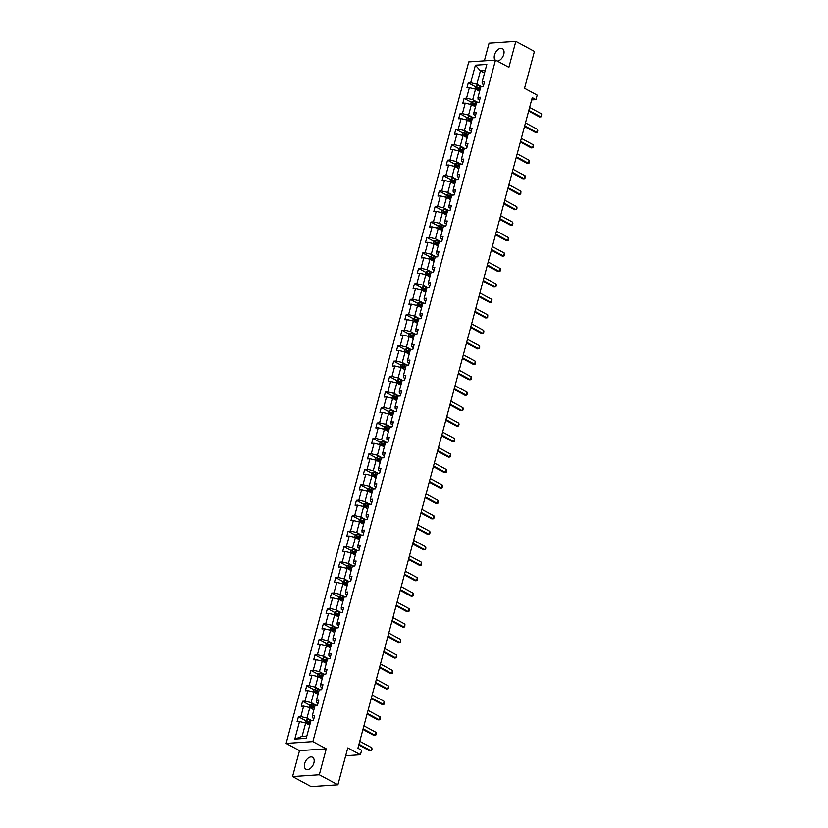<?xml version="1.0" encoding="UTF-8"?>
<svg xmlns="http://www.w3.org/2000/svg" width="828" height="828" viewBox="0 0 828 828"><rect width="100%" height="100%" fill="white"/><g stroke="black" fill="none" stroke-linecap="round" stroke-linejoin="round"><path stroke-width="1.24" d="M313.895 762.961A6.852 4.202 -61.6 0 0 312.518 757.247A6.852 4.202 -61.6 0 0 304.642 763.582A6.852 4.202 -61.6 0 0 306.008 769.295A6.852 4.202 -61.6 0 0 313.895 762.961M497.255 61.044A6.852 4.202 -61.6 0 0 503.755 54.379A6.852 4.202 -61.6 0 0 502.379 48.666A6.852 4.202 -61.6 0 0 494.502 55A6.852 4.202 -61.6 0 0 495.123 60.113M326.263 748.843L299.519 750.644L292.574 776.56L319.318 774.76L326.263 748.843L312.88 741.619L495.496 60.092L508.878 67.316L515.823 41.4L489.069 43.211L484.349 60.837M515.823 41.4L534.402 51.44L524.528 88.306L537.165 95.127L535.954 99.639L532.238 97.632L357.913 748.233L361.629 750.24L360.418 754.753L347.781 747.932L337.907 784.789L311.152 786.6L292.574 776.56M319.318 774.76L337.907 784.789M299.519 750.644L286.136 743.42L468.751 61.893L495.496 60.092M309.744 725.225L305.677 723.03L302.096 736.402L294.82 739.093L299.519 721.55L297.097 721.716L298.422 716.758L305.604 720.629L304.994 722.865M305.677 723.03L299.519 721.55M312.88 741.619L286.136 743.42M313.895 709.762L309.817 707.567L307.002 718.073L300.843 716.593L298.422 716.758M300.843 716.593L303.659 706.087L301.237 706.253L302.572 701.295L309.744 705.177L309.144 707.402M318.035 694.309L313.957 692.105L311.152 702.61L304.994 701.13L302.572 701.295M304.994 701.13L307.799 690.624L305.387 690.79L306.712 685.832L313.895 689.714M322.175 678.846L318.107 676.652L315.292 687.157L309.134 685.677L306.712 685.832M309.134 685.677L311.949 675.172L309.527 675.327L310.852 670.38L318.035 674.251M326.315 663.383L322.247 661.189L319.432 671.694L313.274 670.214L310.852 670.38M313.274 670.214L316.089 659.709L313.667 659.875L314.992 654.917L322.175 658.798M330.455 647.931L326.387 645.726L323.572 656.231L317.414 654.751L314.992 654.917M317.414 654.751L320.229 644.246L317.807 644.412L319.142 639.454L326.315 643.335M334.605 632.468L330.527 630.274L327.712 640.769L321.554 639.288L319.142 639.454M321.554 639.288L324.369 628.783L321.947 628.949L323.282 623.991L330.465 627.872M338.745 617.005L334.678 614.811L331.862 625.316L325.704 623.836L323.282 623.991M325.704 623.836L328.519 613.331L326.097 613.496L327.422 608.539L334.605 612.409L333.994 614.645M342.885 601.542L338.818 599.348L336.002 609.853L329.844 608.373L327.422 608.539M329.844 608.373L332.659 597.868L330.237 598.033L331.562 593.076L338.745 596.957L338.134 599.182M347.025 586.089L342.958 583.885L340.142 594.39L333.984 592.91L331.562 593.076M333.984 592.91L336.799 582.405L334.377 582.57L335.702 577.613L342.885 581.494L342.274 583.73M351.175 570.627L347.098 568.432L344.282 578.938L338.124 577.458L335.702 577.613M338.124 577.458L340.939 566.952L338.517 567.108L339.853 562.16L347.025 566.031L346.425 568.267M355.315 555.164L351.248 552.969L348.433 563.475L342.274 561.995L339.853 562.16M342.274 561.995L345.09 551.489L342.668 551.655L343.993 546.697L351.175 550.579L350.565 552.804M359.455 539.711L355.388 537.507L352.573 548.012L346.414 546.532L343.993 546.697M346.414 546.532L349.23 536.026L346.808 536.192L348.133 531.234L355.315 535.116M363.595 524.248L359.528 522.054L356.713 532.549L350.554 531.069L348.133 531.234M350.554 531.069L353.37 520.564L350.948 520.729L352.273 515.772L359.455 519.653L358.845 521.888M367.746 508.785L363.668 506.591L360.853 517.096L354.694 515.616L352.273 515.772M354.694 515.616L357.51 505.111L355.088 505.277L356.423 500.319L363.595 504.19L362.995 506.425M371.886 493.322L367.818 491.128L365.003 501.633L358.845 500.153L356.423 500.319M358.845 500.153L361.66 489.648L359.238 489.814L360.563 484.856L367.746 488.737L367.135 490.963M376.026 477.87L371.958 475.665L369.143 486.171L362.985 484.69L360.563 484.856M362.985 484.69L365.8 474.185L363.378 474.351L364.703 469.393L371.886 473.274M380.166 462.407L376.098 460.213L373.283 470.718L367.125 469.238L364.703 469.393M367.125 469.238L369.94 458.733L367.518 458.888L368.843 453.941L376.026 457.812L375.415 460.047M384.316 446.944L380.238 444.75L377.423 455.255L371.265 453.775L368.843 453.941M371.265 453.775L374.08 443.27L371.658 443.435L372.993 438.478L380.166 442.359L379.566 444.584M388.456 431.491L384.389 429.287L381.573 439.792L375.415 438.312L372.993 438.478M375.415 438.312L378.23 427.807L375.808 427.972L377.133 423.015L384.316 426.896L383.706 429.121M392.596 416.029L388.529 413.834L385.713 424.329L379.555 422.849L377.133 423.015M379.555 422.849L382.37 412.344L379.948 412.51L381.273 407.552L388.456 411.433M396.736 400.566L392.669 398.371L389.853 408.877L383.695 407.397L381.273 407.552M383.695 407.397L386.51 396.891L384.089 397.057L385.413 392.099L392.596 395.97L391.986 398.206M400.887 385.103L396.809 382.909L393.993 393.414L387.835 391.934L385.413 392.099M387.835 391.934L390.65 381.429L388.228 381.594L389.564 376.636L396.736 380.518L396.136 382.743M405.027 369.65L400.959 367.446L398.144 377.951L391.986 376.471L389.564 376.636M391.986 376.471L394.801 365.966L392.379 366.131L393.704 361.174L400.887 365.055M409.167 354.187L405.099 351.993L402.284 362.498L396.126 361.018L393.704 361.174M396.126 361.018L398.941 350.513L396.519 350.668L397.844 345.721L405.027 349.592M413.307 338.724L409.239 336.53L406.424 347.036L400.266 345.555L397.844 345.721M400.266 345.555L403.081 335.05L400.659 335.216L401.984 330.258L409.167 334.139M417.457 323.272L413.379 321.067L410.564 331.573L404.406 330.093L401.984 330.258M404.406 330.093L407.221 319.587L404.799 319.753L406.134 314.795L413.307 318.676M421.597 307.809L417.519 305.615L414.714 316.11L408.556 314.63L406.134 314.795M408.556 314.63L411.361 304.124L408.949 304.29L410.274 299.332L417.457 303.214M425.737 292.346L421.669 290.152L418.854 300.657L412.696 299.177L410.274 299.332M412.696 299.177L415.511 288.672L413.089 288.837L414.414 283.88L421.597 287.751M429.877 276.883L425.809 274.689L422.994 285.194L416.836 283.714L414.414 283.88M416.836 283.714L419.651 273.209L417.229 273.375L418.554 268.417L425.737 272.298L425.126 274.523M434.017 261.431L429.949 259.226L427.134 269.731L420.976 268.251L418.554 268.417M420.976 268.251L423.791 257.746L421.369 257.912L422.704 252.954L429.877 256.835L429.277 259.071M438.167 245.968L434.089 243.774L431.274 254.279L425.116 252.799L422.704 252.954M425.116 252.799L427.931 242.293L425.509 242.449L426.844 237.501L434.027 241.372L433.417 243.608M442.307 230.505L438.24 228.311L435.424 238.816L429.266 237.336L426.844 237.501M429.266 237.336L432.081 226.831L429.66 226.996L430.984 222.039L438.167 225.92L437.557 228.145M446.447 215.052L442.38 212.848L439.564 223.353L433.406 221.873L430.984 222.039M433.406 221.873L436.221 211.368L433.8 211.533L435.124 206.576L442.307 210.457L441.697 212.682M450.587 199.589L446.52 197.395L443.704 207.89L437.546 206.41L435.124 206.576M437.546 206.41L440.361 195.905L437.94 196.07L439.264 191.113L446.447 194.994L445.837 197.23M454.738 184.126L450.66 181.932L447.844 192.438L441.686 190.957L439.264 191.113M441.686 190.957L444.501 180.452L442.08 180.618L443.415 175.66L450.587 179.531L449.987 181.767M458.878 168.664L454.81 166.469L451.995 176.975L445.837 175.495L443.415 175.66M445.837 175.495L448.652 164.989L446.23 165.155L447.555 160.197L454.738 164.079L454.127 166.304M463.018 153.211L458.95 151.006L456.135 161.512L449.977 160.032L447.555 160.197M449.977 160.032L452.792 149.526L450.37 149.692L451.695 144.734L458.878 148.616L458.267 150.851M467.158 137.748L463.09 135.554L460.275 146.059L454.117 144.579L451.695 144.734M454.117 144.579L456.932 134.074L454.51 134.229L455.835 129.282L463.018 133.153L462.407 135.388M471.308 122.285L467.23 120.091L464.415 130.596L458.257 129.116L455.835 129.282M458.257 129.116L461.072 118.611L458.65 118.777L459.985 113.819L467.158 117.7L466.557 119.925M475.448 106.833L471.38 104.628L468.565 115.133L462.407 113.653L459.985 113.819M462.407 113.653L465.222 103.148L462.8 103.314L464.125 98.356L471.308 102.237L470.697 104.463M479.588 91.37L475.52 89.176L472.705 99.67L466.547 98.19L464.125 98.356M466.547 98.19L469.362 87.685L466.94 87.851L468.265 82.893L475.448 86.774L474.837 89.01M484.504 73.04L480.426 70.835L476.845 84.218L470.687 82.738L468.265 82.893M470.687 82.738L475.386 65.195L486.812 64.418L482.113 81.962L484.535 81.796L483.2 86.754L480.778 86.919L477.963 97.425L480.385 97.259L479.06 102.217L476.638 102.382L473.823 112.887L476.245 112.722L474.92 117.669L472.498 117.835L469.683 128.34L472.105 128.174L470.78 133.132L468.358 133.298L465.543 143.803L467.965 143.637L466.63 148.595L464.208 148.761L461.393 159.266L463.815 159.1L462.49 164.058L460.068 164.213L457.253 174.718L459.675 174.563L458.35 179.51L455.928 179.676L453.113 190.181L455.535 190.016L454.21 194.973L451.788 195.139L448.973 205.644L451.395 205.479L450.059 210.436L447.637 210.602L444.822 221.107L447.244 220.941L445.919 225.889L443.497 226.054L440.682 236.56L443.104 236.394L441.779 241.352L439.357 241.517L436.542 252.022L438.964 251.857L437.639 256.815L435.217 256.98L432.402 267.485L434.824 267.32L433.489 272.277L431.067 272.433L428.252 282.938L430.674 282.783L429.349 287.73L426.927 287.896L424.112 298.401L426.534 298.235L425.209 303.193L422.787 303.358L419.972 313.864L422.394 313.698L421.069 318.656L418.647 318.821L415.832 329.327L418.254 329.161L416.919 334.119L414.497 334.274L411.692 344.779L414.103 344.614L412.779 349.571L410.357 349.737L407.542 360.242L409.964 360.076L408.639 365.034L406.217 365.2L403.402 375.705L405.823 375.539L404.499 380.497L402.077 380.652L399.262 391.158L401.683 391.002L400.348 395.95L397.937 396.115L395.122 406.62L397.543 406.455L396.208 411.412L393.786 411.578L390.971 422.083L393.393 421.918L392.068 426.875L389.646 427.041L386.831 437.546L389.253 437.381L387.928 442.338L385.506 442.494L382.691 452.999L385.113 452.833L383.788 457.791L381.366 457.956L378.551 468.462L380.973 468.296L379.638 473.254L377.216 473.419L374.401 483.925L376.823 483.759L375.498 488.717L373.076 488.872L370.261 499.377L372.683 499.222L371.358 504.169L368.936 504.335L366.121 514.84L368.543 514.674L367.218 519.632L364.796 519.798L361.981 530.303L364.403 530.137L363.068 535.095L360.646 535.261L357.831 545.766L360.252 545.6L358.928 550.558L356.506 550.713L353.691 561.218L356.112 561.053L354.788 566.01L352.366 566.176L349.551 576.681L351.972 576.516L350.648 581.473L348.226 581.639L345.411 592.144L347.832 591.979L346.497 596.936L344.075 597.091L341.26 607.597L343.682 607.441L342.357 612.389L339.935 612.554L337.12 623.06L339.542 622.894L338.217 627.852L335.795 628.017L332.98 638.523L335.402 638.357L334.077 643.315L331.655 643.48L328.84 653.985L331.262 653.82L329.927 658.777L327.505 658.933L324.69 669.438L327.112 669.272L325.787 674.23L323.365 674.396L320.55 684.901L322.972 684.735L321.647 689.693L319.225 689.859L316.41 700.364L318.832 700.198L317.507 705.156L315.085 705.311L312.27 715.816L314.692 715.661L313.357 720.608L310.935 720.774L306.236 738.317L294.82 739.093M312.27 715.816L312.353 717.71L313.916 718.559M311.307 720.401L307.002 718.073M309.817 707.567L303.659 706.087M316.41 700.364L316.493 702.247L318.055 703.096M315.447 704.938L311.152 702.61M313.957 692.105L307.799 690.624M320.55 684.901L320.643 686.795L322.195 687.633M319.598 689.476L315.292 687.157M318.107 676.652L311.949 675.172M324.69 669.438L324.783 671.332L326.335 672.17M323.738 674.013L319.432 671.694M322.247 661.189L316.089 659.709M328.84 653.985L328.923 655.869L330.486 656.718M327.878 658.56L323.572 656.231M326.387 645.726L320.229 644.246M332.98 638.523L333.063 640.417L334.626 641.255M332.018 643.097L327.712 640.769M330.527 630.274L324.369 628.783M337.12 623.06L337.213 624.954L338.766 625.792M336.158 627.634L331.862 625.316M334.678 614.811L328.519 613.331M341.26 607.597L341.353 609.491L342.906 610.329M340.308 612.182L336.002 609.853M338.818 599.348L332.659 597.868M345.411 592.144L345.493 594.028L347.056 594.877M344.448 596.719L340.142 594.39M342.958 583.885L336.799 582.405M349.551 576.681L349.633 578.575L351.196 579.414M348.588 581.256L344.282 578.938M347.098 568.432L340.939 566.952M353.691 561.218L353.784 563.112L355.336 563.951M352.728 565.793L348.433 563.475M351.248 552.969L345.09 551.489M357.831 545.766L357.924 547.65L359.476 548.498M356.878 550.341L352.573 548.012M355.388 537.507L349.23 536.026M361.981 530.303L362.064 532.197L363.627 533.035M361.018 534.878L356.713 532.549M359.528 522.054L353.37 520.564M366.121 514.84L366.204 516.734L367.767 517.572M365.158 519.415L360.853 517.096M363.668 506.591L357.51 505.111M370.261 499.377L370.344 501.271L371.907 502.11M369.298 503.962L365.003 501.633M367.818 491.128L361.66 489.648M374.401 483.925L374.494 485.808L376.047 486.657M373.449 488.499L369.143 486.171M371.958 475.665L365.8 474.185M378.551 468.462L378.634 470.356L380.197 471.194M377.589 473.036L373.283 470.718M376.098 460.213L369.94 458.733M382.691 452.999L382.774 454.893L384.337 455.731M381.729 457.573L377.423 455.255M380.238 444.75L374.08 443.27M386.831 437.546L386.914 439.43L388.477 440.279M385.869 442.121L381.573 439.792M384.389 429.287L378.23 427.807M390.971 422.083L391.064 423.977L392.617 424.816M390.019 426.658L385.713 424.329M388.529 413.834L382.37 412.344M395.122 406.62L395.204 408.514L396.767 409.353M394.159 411.195L389.853 408.877M392.669 398.371L386.51 396.891M399.262 391.158L399.344 393.052L400.907 393.89M398.299 395.743L393.993 393.414M396.809 382.909L390.65 381.429M403.402 375.705L403.484 377.589L405.047 378.437M402.439 380.28L398.144 377.951M400.959 367.446L394.801 365.966M407.542 360.242L407.635 362.136L409.187 362.974M406.589 364.817L402.284 362.498M405.099 351.993L398.941 350.513M411.692 344.779L411.775 346.673L413.338 347.512M410.729 349.354L406.424 347.036M409.239 336.53L403.081 335.05M415.832 329.327L415.915 331.21L417.478 332.059M414.869 333.901L410.564 331.573M413.379 321.067L407.221 319.587M419.972 313.864L420.055 315.758L421.618 316.596M419.009 318.438L414.714 316.11M417.519 305.615L411.361 304.124M424.112 298.401L424.205 300.295L425.758 301.133M423.149 302.976L418.854 300.657M421.669 290.152L415.511 288.672M428.252 282.938L428.345 284.832L429.898 285.67M427.3 287.523L422.994 285.194M425.809 274.689L419.651 273.209M432.402 267.485L432.485 269.369L434.048 270.218M431.44 272.06L427.134 269.731M429.949 259.226L423.791 257.746M436.542 252.022L436.625 253.917L438.188 254.755M435.58 256.597L431.274 254.279M434.089 243.774L427.931 242.293M440.682 236.56L440.775 238.454L442.328 239.292M439.72 241.134L435.424 238.816M438.24 228.311L432.081 226.831M444.822 221.107L444.915 222.991L446.468 223.839M443.87 225.682L439.564 223.353M442.38 212.848L436.221 211.368M448.973 205.644L449.055 207.538L450.618 208.377M448.01 210.219L443.704 207.89M446.52 197.395L440.361 195.905M453.113 190.181L453.195 192.075L454.758 192.914M452.15 194.756L447.844 192.438M450.66 181.932L444.501 180.452M457.253 174.718L457.346 176.612L458.898 177.451M456.29 179.303L451.995 176.975M454.81 166.469L448.652 164.989M461.393 159.266L461.486 161.149L463.038 161.998M460.44 163.84L456.135 161.512M458.95 151.006L452.792 149.526M465.543 143.803L465.626 145.697L467.189 146.535M464.58 148.378L460.275 146.059M463.09 135.554L456.932 134.074M469.683 128.34L469.766 130.234L471.329 131.072M468.72 132.915L464.415 130.596M467.23 120.091L461.072 118.611M473.823 112.887L473.906 114.771L475.469 115.62M472.86 117.462L468.565 115.133M471.38 104.628L465.222 103.148M477.963 97.425L478.056 99.319L479.609 100.157M477.011 101.999L472.705 99.67M475.52 89.176L469.362 87.685M482.113 81.962L482.196 83.856L483.759 84.694M531.617 99.929L535.954 99.639M345.69 755.747L360.418 754.753M302.096 736.402L306.836 736.082M481.151 86.536L476.845 84.218M485.177 70.515L480.426 70.835L475.386 65.195M478.046 88.182L480.136 89.31M473.895 103.635L475.996 104.773M469.755 119.097L471.856 120.226M465.615 134.56L467.716 135.688M461.475 150.013L463.566 151.151M457.335 165.476L459.426 166.614M453.185 180.939L455.286 182.067M449.045 196.402L451.146 197.53M444.905 211.854L446.996 212.993M440.765 227.317L442.856 228.445M436.615 242.78L438.716 243.908M432.475 258.232L434.576 259.371M428.335 273.695L430.436 274.834M424.195 289.158L426.285 290.286M420.044 304.621L422.145 305.749M415.904 320.074L418.005 321.212M411.764 335.537L413.865 336.665M407.624 351L409.715 352.128M403.474 366.452L405.575 367.591M399.334 381.915L401.435 383.053M395.194 397.378L397.295 398.506M391.054 412.841L393.145 413.969M386.904 428.293L389.005 429.432M382.764 443.756L384.865 444.884M378.624 459.219L380.725 460.347M374.484 474.672L376.574 475.81M370.333 490.135L372.434 491.273M366.193 505.597L368.294 506.726M362.053 521.06L364.154 522.189M357.913 536.513L360.004 537.651M353.773 551.976L355.864 553.104M349.623 567.439L351.724 568.567M345.483 582.891L347.584 584.03M341.343 598.354L343.434 599.493M337.203 613.817L339.294 614.945M333.053 629.28L335.154 630.408M328.913 644.733L331.014 645.871M324.773 660.195L326.874 661.324M320.633 675.658L322.723 676.786M316.482 691.111L318.583 692.249M312.342 706.574L314.443 707.712M308.202 722.037L310.303 723.165M529.609 107.433L541.636 113.933L541.471 116.717L539.545 116.986L528.626 111.097M541.636 113.933L540.839 116.903L528.813 110.403M475.438 86.785L477.145 85.698A2.836 0.807 15 0 1 479.598 86.071L482.103 86.826M480.395 88.348L479.091 87.954A2.836 0.807 -165 0 0 477.28 87.592L476.959 88.782A2.836 0.807 15 0 1 478.781 89.145L480.085 89.538M478.025 89.362L478.346 88.172L480.292 88.731M527.353 115.868L526.846 117.742M525.469 122.896L537.496 129.385L537.724 130.689L537.32 132.18L535.405 132.449L524.486 126.56M537.496 129.385L536.699 132.366L524.673 125.866M521.329 138.348L533.356 144.848L533.584 146.152L533.18 147.643L531.255 147.912L520.346 142.012M533.356 144.848L532.559 147.819L520.533 141.329M471.287 102.248L473.005 101.151A2.836 0.807 15 0 1 475.458 101.533L477.963 102.289M476.255 103.81L474.951 103.417A2.836 0.807 -165 0 0 473.13 103.055L472.819 104.235A2.836 0.807 15 0 1 474.63 104.597L475.934 105.001M473.885 104.814L474.206 103.624L476.152 104.193M523.213 131.331L522.706 133.204M467.147 117.7L468.865 116.613A2.836 0.807 15 0 1 471.318 116.986L473.823 117.752M472.115 119.263L470.811 118.87A2.836 0.807 -165 0 0 468.99 118.507L468.669 119.698A2.836 0.807 15 0 1 470.49 120.06L471.794 120.453M469.745 120.277L470.056 119.087L472.012 119.656M519.063 146.794L518.566 148.657M517.189 153.811L529.216 160.311L529.04 163.095L527.115 163.375L516.206 157.475M529.216 160.311L528.419 163.282L516.393 156.782M463.007 133.163L464.715 132.076A2.836 0.807 15 0 1 467.178 132.449L469.673 133.204M467.975 134.726L466.671 134.333A2.836 0.807 -165 0 0 464.85 133.97L464.529 135.161A2.836 0.807 15 0 1 466.35 135.523L467.654 135.916M465.595 135.74L465.916 134.55L467.872 135.109M514.923 162.247L514.426 164.12M513.039 169.274L525.076 175.774L524.9 178.558L522.975 178.827L512.056 172.938M525.076 175.774L524.279 178.744L512.242 172.245M458.867 148.626L460.575 147.539A2.836 0.807 15 0 1 463.028 147.912L465.533 148.667M463.825 150.189L462.531 149.796A2.836 0.807 -165 0 0 460.71 149.433L460.389 150.624A2.836 0.807 15 0 1 462.21 150.986L463.514 151.379M461.455 151.193L461.776 150.013L463.721 150.572M510.783 177.709L510.276 179.583M508.899 184.737L520.926 191.227L520.76 194.021L518.835 194.29L507.916 188.401M520.926 191.227L520.129 194.207L508.102 187.708M454.727 164.079L456.435 162.992A2.836 0.807 15 0 1 458.888 163.364L461.393 164.13M459.685 165.652L458.381 165.248A2.836 0.807 -165 0 0 456.559 164.886L456.249 166.076A2.836 0.807 15 0 1 458.07 166.438L459.364 166.832M457.315 166.656L457.636 165.465L459.581 166.035M506.643 193.172L506.136 195.046M504.759 200.19L516.786 206.689L517.014 207.994L516.61 209.474L514.685 209.753L503.776 203.854M516.786 206.689L515.989 209.66L503.962 203.171M450.577 179.541L452.295 178.455A2.836 0.807 15 0 1 454.748 178.827L457.253 179.593M455.545 181.104L454.241 180.711A2.836 0.807 -165 0 0 452.419 180.349L452.098 181.539A2.836 0.807 15 0 1 453.92 181.901L455.224 182.295M453.175 182.119L453.485 180.928L455.441 181.498M502.492 208.635L501.996 210.498M500.619 215.653L512.646 222.152L512.874 223.446L512.47 224.937L510.545 225.206L499.636 219.316M512.646 222.152L511.849 225.123L499.822 218.623M446.437 195.004L448.145 193.918A2.836 0.807 15 0 1 450.608 194.29L453.102 195.046M451.405 196.567L450.101 196.174A2.836 0.807 -165 0 0 448.279 195.812L447.958 197.002A2.836 0.807 15 0 1 449.78 197.364L451.084 197.757M449.024 197.581L449.345 196.391L451.301 196.95M498.352 224.088L497.856 225.961M496.469 231.115L508.506 237.605L508.33 240.399L506.405 240.669L495.486 234.779M508.506 237.605L507.709 240.586L495.672 234.086M442.297 210.467L444.005 209.37A2.836 0.807 15 0 1 446.458 209.753L448.962 210.509M447.255 212.03L445.961 211.637A2.836 0.807 -165 0 0 444.139 211.275L443.818 212.454A2.836 0.807 15 0 1 445.64 212.817L446.944 213.22M444.884 213.034L445.205 211.844L447.151 212.413M494.212 239.551L493.705 241.424M492.329 246.568L504.355 253.068L504.19 255.862L502.265 256.131L491.346 250.232M504.355 253.068L503.559 256.038L491.532 249.549M488.189 262.031L500.215 268.531L500.443 269.835L500.04 271.315L498.114 271.594L487.206 265.695M500.215 268.531L499.419 271.501L487.392 265.001M484.049 277.494L496.075 283.994L496.303 285.287L495.9 286.778L493.974 287.047L483.066 281.158M496.075 283.994L495.279 286.964L483.252 280.464M479.898 292.957L491.935 299.446L491.76 302.241L489.834 302.51L478.926 296.621M491.935 299.446L491.139 302.427L479.101 295.927M475.758 308.409L487.785 314.909L487.62 317.693L485.694 317.973L474.775 312.073M487.785 314.909L486.988 317.88L474.961 311.39M471.618 323.872L483.645 330.372L483.873 331.666L483.469 333.156L481.544 333.425L470.635 327.536M483.645 330.372L482.848 333.342L470.821 326.843M467.478 339.335L479.505 345.825L479.733 347.129L479.329 348.619L477.404 348.888L466.495 342.999M479.505 345.825L478.708 348.805L466.681 342.306M463.328 354.788L475.365 361.287L475.189 364.082L473.264 364.351L462.355 358.452M475.365 361.287L474.568 364.258L462.531 357.768M459.188 370.251L471.215 376.75L471.049 379.534L469.124 379.814L458.205 373.914M471.215 376.75L470.418 379.721L458.391 373.221M455.048 385.713L467.075 392.213L467.302 393.507L466.899 394.997L464.974 395.266L454.065 389.377M467.075 392.213L466.278 395.184L454.251 388.684M438.157 225.92L439.865 224.833A2.836 0.807 15 0 1 442.318 225.206L444.822 225.972M443.115 227.483L441.81 227.089A2.836 0.807 -165 0 0 439.989 226.727L439.678 227.917A2.836 0.807 15 0 1 441.5 228.28L442.794 228.673M440.744 228.497L441.065 227.307L443.011 227.876M490.072 255.014L489.565 256.877M434.007 241.383L435.725 240.296A2.836 0.807 15 0 1 438.178 240.669L440.682 241.424M438.975 242.946L437.67 242.552A2.836 0.807 -165 0 0 435.849 242.19L435.528 243.38A2.836 0.807 15 0 1 437.35 243.742L438.654 244.136M436.604 243.96L436.925 242.77L438.871 243.328M485.922 270.466L485.425 272.34M429.867 256.846L431.574 255.759A2.836 0.807 15 0 1 434.038 256.131L436.532 256.887M434.835 258.408L433.53 258.015A2.836 0.807 -165 0 0 431.709 257.653L431.388 258.843A2.836 0.807 15 0 1 433.21 259.205L434.514 259.599M432.454 259.412L432.775 258.232L434.731 258.791M481.782 285.929L481.285 287.802M425.727 272.298L427.434 271.211A2.836 0.807 15 0 1 429.887 271.584L432.392 272.35M430.684 273.871L429.39 273.468A2.836 0.807 -165 0 0 427.569 273.105L427.248 274.296A2.836 0.807 15 0 1 429.07 274.658L430.374 275.051M428.314 274.875L428.635 273.685L430.581 274.254M477.642 301.392L477.135 303.265M420.986 289.986L421.587 287.761L423.294 286.674A2.836 0.807 15 0 1 425.747 287.047L428.252 287.813M426.544 289.324L425.24 288.931A2.836 0.807 -165 0 0 423.418 288.568L423.108 289.759A2.836 0.807 15 0 1 424.93 290.121L426.223 290.514M424.174 290.338L424.495 289.148L426.441 289.717M473.502 316.855L472.995 318.718M416.846 305.449L417.436 303.224L419.154 302.137A2.836 0.807 15 0 1 421.607 302.51L424.112 303.265M422.404 304.787L421.1 304.394A2.836 0.807 -165 0 0 419.279 304.031L418.958 305.221A2.836 0.807 15 0 1 420.779 305.584L422.083 305.977M420.034 305.801L420.355 304.611L422.301 305.17M469.352 332.307L468.855 334.181M412.706 320.902L413.296 318.687L415.004 317.59A2.836 0.807 15 0 1 417.467 317.973L419.962 318.728M418.264 320.25L416.96 319.856A2.836 0.807 -165 0 0 415.138 319.494L414.818 320.684A2.836 0.807 15 0 1 416.639 321.036L417.943 321.44M415.894 321.254L416.205 320.063L418.161 320.633M465.212 347.77L464.715 349.644M408.556 336.365L409.156 334.139L410.823 333.084A2.836 0.807 15 0 1 413.317 333.425L415.822 334.191M414.114 335.702L412.82 335.309A2.836 0.807 -165 0 0 410.998 334.947L410.678 336.137A2.836 0.807 15 0 1 412.499 336.499L413.803 336.892M411.744 336.717L412.065 335.526L414.01 336.096M461.072 363.233L460.575 365.096M404.416 351.828L405.016 349.602L406.683 348.536A2.836 0.807 15 0 1 409.177 348.888L411.682 349.644M409.974 351.165L408.67 350.772A2.836 0.807 -165 0 0 406.848 350.41L406.538 351.6A2.836 0.807 15 0 1 408.359 351.962L409.653 352.355M407.604 352.179L407.925 350.989L409.87 351.548M456.932 378.696L456.425 380.559M400.276 367.29L400.866 365.065L402.584 363.978A2.836 0.807 15 0 1 405.037 364.351L407.542 365.107M405.834 366.628L404.53 366.235A2.836 0.807 -165 0 0 402.708 365.872L402.387 367.063A2.836 0.807 15 0 1 404.209 367.425L405.513 367.818M403.464 367.632L403.785 366.452L405.73 367.011M452.781 394.149L452.285 396.022M450.908 401.176L462.935 407.666L463.162 408.97L462.759 410.46L460.834 410.729L449.925 404.84M462.935 407.666L462.138 410.647L450.111 404.147M396.726 380.518L398.444 379.431A2.836 0.807 15 0 1 400.897 379.804L403.391 380.569M401.694 382.091L400.39 381.687A2.836 0.807 -165 0 0 398.568 381.325L398.247 382.515A2.836 0.807 15 0 1 400.069 382.878L401.373 383.271M399.324 383.095L399.634 381.905L401.59 382.474M448.641 409.612L448.145 411.485M446.758 416.629L458.795 423.129L459.012 424.433L458.619 425.913L456.694 426.192L445.785 420.293M458.795 423.129L457.998 426.099L445.961 419.61M392.586 395.981L394.294 394.894A2.836 0.807 15 0 1 396.747 395.266L399.251 396.032M397.554 397.543L396.25 397.15A2.836 0.807 -165 0 0 394.428 396.788L394.107 397.978A2.836 0.807 15 0 1 395.929 398.34L397.233 398.734M395.173 398.558L395.494 397.368L397.45 397.937M444.501 425.074L444.005 426.937M442.618 432.092L454.644 438.592L454.479 441.376L452.554 441.645L441.634 435.756M454.644 438.592L453.847 441.562L441.821 435.062M387.846 413.669L388.446 411.444L390.154 410.357A2.836 0.807 15 0 1 392.607 410.729L395.111 411.485M393.404 413.006L392.099 412.613A2.836 0.807 -165 0 0 390.288 412.251L389.967 413.441A2.836 0.807 15 0 1 391.789 413.803L393.083 414.197M391.033 414.021L391.354 412.83L393.3 413.389M440.361 440.527L439.854 442.4M438.478 447.555L450.504 454.044L450.732 455.348L450.328 456.839L448.414 457.108L437.494 451.219M450.504 454.044L449.707 457.025L437.681 450.525M384.296 426.906L386.014 425.809A2.836 0.807 15 0 1 388.467 426.192L390.971 426.948M389.264 428.469L387.959 428.076A2.836 0.807 -165 0 0 386.138 427.714L385.827 428.904A2.836 0.807 15 0 1 387.639 429.256L388.943 429.66M386.893 429.473L387.214 428.283L389.16 428.852M436.211 455.99L435.714 457.863M434.338 463.007L446.364 469.507L446.592 470.811L446.188 472.302L444.263 472.571L433.354 466.671M446.364 469.507L445.567 472.477L433.541 465.988M380.155 442.359L381.874 441.272A2.836 0.807 15 0 1 384.327 441.645L386.831 442.411M385.123 443.922L383.819 443.529A2.836 0.807 -165 0 0 381.998 443.166L381.677 444.357A2.836 0.807 15 0 1 383.499 444.719L384.803 445.112M382.753 444.936L383.064 443.746L385.02 444.315M432.071 471.453L431.574 473.316M430.187 478.47L442.224 484.97L442.442 486.274L442.048 487.754L440.123 488.034L429.214 482.134M442.224 484.97L441.427 487.94L429.401 481.441M376.015 457.822L377.723 456.735A2.836 0.807 15 0 1 380.176 457.108L382.681 457.863M380.983 459.385L379.679 458.991A2.836 0.807 -165 0 0 377.858 458.629L377.537 459.819A2.836 0.807 15 0 1 379.359 460.182L380.663 460.575M378.603 460.399L378.924 459.209L380.88 459.768M427.931 486.916L427.434 488.779M426.047 493.933L438.074 500.433L437.909 503.217L435.983 503.486L425.064 497.597M438.074 500.433L437.287 503.403L425.25 496.904M371.275 475.51L371.875 473.285L373.583 472.198A2.836 0.807 15 0 1 376.036 472.571L378.541 473.326M376.833 474.848L375.539 474.454A2.836 0.807 -165 0 0 373.718 474.092L373.397 475.282A2.836 0.807 15 0 1 375.219 475.645L376.523 476.038M374.463 475.852L374.784 474.672L376.73 475.231M423.791 502.368L423.284 504.242M421.907 509.396L433.934 515.885L434.162 517.189L433.758 518.68L431.843 518.949L420.924 513.06M433.934 515.885L433.137 518.866L421.11 512.366M417.767 524.848L429.794 531.348L430.022 532.652L429.618 534.132L427.693 534.412L416.784 528.512M429.794 531.348L428.997 534.319L416.97 527.829M413.627 540.311L425.654 546.811L425.882 548.105L425.478 549.595L423.553 549.864L412.644 543.975M425.654 546.811L424.857 549.782L412.83 543.282M409.477 555.774L421.514 562.264L421.338 565.058L419.413 565.327L408.494 559.438M421.514 562.264L420.717 565.245L408.68 558.745M405.337 571.227L417.364 577.727L417.198 580.521L415.273 580.79L404.354 574.891M417.364 577.727L416.567 580.697L404.54 574.208M401.197 586.69L413.224 593.19L413.451 594.494L413.048 595.974L411.123 596.253L400.214 590.354M413.224 593.19L412.427 596.16L400.4 589.66M397.057 602.153L409.084 608.652L409.311 609.946L408.908 611.437L406.983 611.706L396.074 605.817M409.084 608.652L408.287 611.623L396.26 605.123M392.907 617.616L404.944 624.105L404.768 626.899L402.843 627.169L391.923 621.279M404.944 624.105L404.147 627.086L392.11 620.586M388.767 633.068L400.793 639.568L400.628 642.352L398.703 642.631L387.783 636.732M400.793 639.568L399.996 642.538L387.97 636.049M384.627 648.531L396.653 655.031L396.881 656.325L396.477 657.815L394.552 658.084L383.643 652.195M396.653 655.031L395.856 658.001L383.83 651.501M367.725 488.737L369.443 487.651A2.836 0.807 15 0 1 371.896 488.023L374.401 488.789M372.693 490.311L371.389 489.907A2.836 0.807 -165 0 0 369.567 489.545L369.257 490.735A2.836 0.807 15 0 1 371.068 491.097L372.372 491.49M370.323 491.314L370.644 490.124L372.59 490.693M419.651 517.831L419.144 519.705M363.585 504.2L365.303 503.113A2.836 0.807 15 0 1 367.756 503.486L370.261 504.252M368.553 505.763L367.249 505.37A2.836 0.807 -165 0 0 365.427 505.008L365.107 506.198A2.836 0.807 15 0 1 366.928 506.56L368.232 506.953M366.183 506.777L366.493 505.587L368.45 506.156M415.501 533.294L415.004 535.157M359.445 519.663L361.153 518.576A2.836 0.807 15 0 1 363.616 518.949L366.111 519.705M364.413 521.226L363.109 520.833A2.836 0.807 -165 0 0 361.287 520.47L360.967 521.661A2.836 0.807 15 0 1 362.788 522.023L364.092 522.416M362.033 522.24L362.353 521.05L364.31 521.609M411.361 548.747L410.864 550.62M354.705 537.341L355.305 535.126L357.013 534.029A2.836 0.807 15 0 1 359.466 534.412L361.971 535.167M360.263 536.689L358.969 536.296A2.836 0.807 -165 0 0 357.147 535.933L356.827 537.124A2.836 0.807 15 0 1 358.648 537.475L359.952 537.879M357.893 537.693L358.214 536.503L360.159 537.072M407.221 564.21L406.714 566.083M351.165 550.579L352.873 549.492A2.836 0.807 15 0 1 355.326 549.864L357.831 550.63M356.123 552.141L354.819 551.748A2.836 0.807 -165 0 0 352.997 551.386L352.687 552.576A2.836 0.807 15 0 1 354.508 552.938L355.802 553.332M353.753 553.156L354.074 551.965L356.019 552.535M403.081 579.672L402.574 581.535M347.015 566.041L348.733 564.955A2.836 0.807 15 0 1 351.186 565.327L353.691 566.083M351.983 567.604L350.679 567.211A2.836 0.807 -165 0 0 348.857 566.849L348.536 568.039A2.836 0.807 15 0 1 350.358 568.401L351.662 568.795M349.613 568.619L349.923 567.428L351.879 567.987M398.93 595.135L398.434 596.998M342.875 581.504L344.583 580.418A2.836 0.807 15 0 1 347.046 580.79L349.54 581.546M347.843 583.067L346.539 582.674A2.836 0.807 -165 0 0 344.717 582.312L344.396 583.502A2.836 0.807 15 0 1 346.218 583.864L347.522 584.257M345.462 584.071L345.783 582.891L347.739 583.45M394.79 610.588L394.294 612.461M338.735 596.957L340.443 595.87A2.836 0.807 15 0 1 342.895 596.243L345.4 597.009M343.692 598.53L342.399 598.126A2.836 0.807 -165 0 0 340.577 597.764L340.256 598.955A2.836 0.807 15 0 1 342.078 599.317L343.382 599.71M341.322 599.534L341.643 598.344L343.589 598.913M390.65 626.051L390.143 627.924M334.595 612.42L336.303 611.333A2.836 0.807 15 0 1 338.755 611.706L341.26 612.472M339.552 613.983L338.248 613.589A2.836 0.807 -165 0 0 336.427 613.227L336.116 614.417A2.836 0.807 15 0 1 337.938 614.78L339.232 615.173M337.182 614.997L337.503 613.807L339.449 614.376M386.51 641.514L386.003 643.377M329.854 630.108L330.444 627.883L332.163 626.796A2.836 0.807 15 0 1 334.615 627.169L337.12 627.924M335.412 629.446L334.108 629.052A2.836 0.807 -165 0 0 332.287 628.69L331.966 629.88A2.836 0.807 15 0 1 333.787 630.243L335.092 630.636M333.042 630.46L333.363 629.27L335.309 629.829M382.36 656.966L381.863 658.84M380.487 663.994L392.513 670.483L392.741 671.787L392.337 673.278L390.412 673.547L379.503 667.658M392.513 670.483L391.716 673.464L379.69 666.964M325.714 645.561L326.304 643.346L327.971 642.28A2.836 0.807 15 0 1 330.476 642.631L332.97 643.387M331.272 644.909L329.968 644.515A2.836 0.807 -165 0 0 328.147 644.153L327.826 645.343A2.836 0.807 15 0 1 329.647 645.695L330.952 646.099M328.902 645.912L329.213 644.722L331.169 645.291M378.22 672.429L377.723 674.302M376.336 679.446L388.373 685.946L388.197 688.741L386.272 689.01L375.363 683.11M388.373 685.946L387.576 688.917L375.539 682.427M321.564 661.023L322.164 658.798L323.872 657.711A2.836 0.807 15 0 1 326.325 658.084L328.83 658.85M327.122 660.361L325.828 659.968A2.836 0.807 -165 0 0 324.007 659.605L323.686 660.796A2.836 0.807 15 0 1 325.507 661.158L326.812 661.551M324.752 661.375L325.073 660.185L327.019 660.754M374.08 687.892L373.573 689.765M372.196 694.909L384.223 701.409L384.057 704.193L382.132 704.473L371.213 698.573M384.223 701.409L383.426 704.38L371.399 697.88M317.424 676.486L318.024 674.261L319.732 673.174A2.836 0.807 15 0 1 322.185 673.547L324.69 674.302M322.982 675.824L321.678 675.431A2.836 0.807 -165 0 0 319.856 675.068L319.546 676.259A2.836 0.807 15 0 1 321.367 676.621L322.661 677.014M320.612 676.838L320.933 675.648L322.879 676.207M369.94 703.355L369.433 705.218M368.056 710.372L380.083 716.872L380.311 718.166L379.907 719.656L377.982 719.925L367.073 714.036M380.083 716.872L379.286 719.842L367.259 713.343M313.284 691.949L313.874 689.724L315.551 688.658A2.836 0.807 15 0 1 318.045 689.01L320.55 689.765M318.842 691.287L317.538 690.894A2.836 0.807 -165 0 0 315.716 690.531L315.396 691.722A2.836 0.807 15 0 1 317.217 692.084L318.521 692.477M316.472 692.291L316.793 691.111L318.739 691.67M365.79 718.807L365.293 720.681M363.916 725.835L375.943 732.325L376.171 733.629L375.767 735.119L373.842 735.388L362.933 729.499M375.943 732.325L375.146 735.305L363.119 728.806M309.734 705.177L311.452 704.09A2.836 0.807 15 0 1 313.905 704.462L316.399 705.228M314.702 706.75L313.398 706.346A2.836 0.807 -165 0 0 311.576 705.984L311.256 707.174A2.836 0.807 15 0 1 313.077 707.536L314.381 707.93M312.332 707.754L312.642 706.563L314.599 707.133M361.65 734.27L361.153 736.144M359.766 741.288L371.803 747.787L372.02 749.092L371.627 750.572L369.702 750.851L358.793 744.952M371.803 747.787L371.006 750.758L358.969 744.269M305.594 720.639L307.302 719.553A2.836 0.807 15 0 1 309.755 719.925L312.259 720.691M310.552 722.202L309.258 721.809A2.836 0.807 -165 0 0 307.436 721.447L307.116 722.637A2.836 0.807 15 0 1 308.937 722.999L310.241 723.393M308.182 723.217L308.502 722.026L310.459 722.596M477.104 85.719L476.1 89.486M478.781 89.145L478.356 90.707M479.598 86.071L479.091 87.954M478.346 88.172L477.28 87.592M472.964 101.182L471.95 104.939M474.63 104.597L474.216 106.16M475.458 101.533L474.951 103.417M474.206 103.624L473.13 103.055M468.814 116.644L467.81 120.402M470.49 120.06L470.076 121.623M471.318 116.986L470.811 118.87M470.056 119.087L468.99 118.507M464.674 132.097L463.67 135.864M466.35 135.523L465.936 137.086M467.178 132.449L466.671 134.333M465.916 134.55L464.85 133.97M460.534 147.56L459.53 151.317M462.21 150.986L461.786 152.549M463.028 147.912L462.531 149.796M461.776 150.013L460.71 149.433M456.394 163.023L455.379 166.78M458.07 166.438L457.646 168.001M458.888 163.364L458.381 165.248M457.636 165.465L456.559 164.886M452.243 178.486L451.239 182.243M453.92 181.901L453.506 183.464M454.748 178.827L454.241 180.711M453.485 180.928L452.419 180.349M448.103 193.938L447.099 197.706M449.78 197.364L449.366 198.927M450.608 194.29L450.101 196.174M449.345 196.391L448.279 195.812M443.963 209.401L442.959 213.158M445.64 212.817L445.216 214.38M446.458 209.753L445.961 211.637M445.205 211.844L444.139 211.275M439.823 224.864L438.809 228.621M441.5 228.28L441.076 229.842M442.318 225.206L441.81 227.089M441.065 227.307L439.989 226.727M435.683 240.317L434.669 244.084M437.35 243.742L436.936 245.305M438.178 240.669L437.67 242.552M436.925 242.77L435.849 242.19M431.533 255.78L430.529 259.537M433.21 259.205L432.796 260.768M434.038 256.131L433.53 258.015M432.775 258.232L431.709 257.653M427.393 271.242L426.389 274.999M429.07 274.658L428.645 276.221M429.887 271.584L429.39 273.468M428.635 273.685L427.569 273.105M423.253 286.705L422.239 290.462M424.93 290.121L424.505 291.684M425.747 287.047L425.24 288.931M424.495 289.148L423.418 288.568M419.113 302.158L418.099 305.925M420.779 305.584L420.365 307.147M421.607 302.51L421.1 304.394M420.355 304.611L419.279 304.031M414.963 317.621L413.959 321.378M416.639 321.036L416.225 322.599M417.467 317.973L416.96 319.856M416.205 320.063L415.138 319.494M410.823 333.084L409.819 336.841M412.499 336.499L412.075 338.062M413.317 333.425L412.82 335.309M412.065 335.526L410.998 334.947M406.683 348.536L405.679 352.304M408.359 351.962L407.935 353.525M409.177 348.888L408.67 350.772M407.925 350.989L406.848 350.41M402.543 363.999L401.528 367.756M404.209 367.425L403.795 368.988M405.037 364.351L404.53 366.235M403.785 366.452L402.708 365.872M398.392 379.462L397.388 383.219M400.069 382.878L399.655 384.44M400.897 379.804L400.39 381.687M399.634 381.905L398.568 381.325M394.252 394.925L393.248 398.682M395.929 398.34L395.505 399.903M396.747 395.266L396.25 397.15M395.494 397.368L394.428 396.788M390.112 410.377L389.108 414.145M391.789 413.803L391.365 415.366M392.607 410.729L392.099 412.613M391.354 412.83L390.288 412.251M385.972 425.84L384.958 429.597M387.639 429.256L387.225 430.819M388.467 426.192L387.959 428.076M387.214 428.283L386.138 427.714M381.822 441.303L380.818 445.06M383.499 444.719L383.085 446.282M384.327 441.645L383.819 443.529M383.064 443.746L381.998 443.166M377.682 456.756L376.678 460.523M379.359 460.182L378.934 461.745M380.176 457.108L379.679 458.991M378.924 459.209L377.858 458.629M373.542 472.219L372.538 475.976M375.219 475.645L374.794 477.207M376.036 472.571L375.539 474.454M374.784 474.672L373.718 474.092M369.402 487.682L368.388 491.439M371.068 491.097L370.654 492.66M371.896 488.023L371.389 489.907M370.644 490.124L369.567 489.545M365.251 503.145L364.248 506.902M366.928 506.56L366.514 508.123M367.756 503.486L367.249 505.37M366.493 505.587L365.427 505.008M361.111 518.597L360.108 522.364M362.788 522.023L362.374 523.586M363.616 518.949L363.109 520.833M362.353 521.05L361.287 520.47M356.971 534.06L355.968 537.817M358.648 537.475L358.224 539.038M359.466 534.412L358.969 536.296M358.214 536.503L357.147 535.933M352.831 549.523L351.817 553.28M354.508 552.938L354.084 554.501M355.326 549.864L354.819 551.748M354.074 551.965L352.997 551.386M348.681 564.975L347.677 568.743M350.358 568.401L349.944 569.964M351.186 565.327L350.679 567.211M349.923 567.428L348.857 566.849M344.541 580.438L343.537 584.195M346.218 583.864L345.804 585.427M347.046 580.79L346.539 582.674M345.783 582.891L344.717 582.312M340.401 595.901L339.397 599.658M342.078 599.317L341.654 600.88M342.895 596.243L342.399 598.126M341.643 598.344L340.577 597.764M336.261 611.364L335.247 615.121M337.938 614.78L337.514 616.342M338.755 611.706L338.248 613.589M337.503 613.807L336.427 613.227M332.121 626.817L331.107 630.584M333.787 630.243L333.373 631.805M334.615 627.169L334.108 629.052M333.363 629.27L332.287 628.69M327.971 642.28L326.967 646.037M329.647 645.695L329.233 647.258M330.476 642.631L329.968 644.515M329.213 644.722L328.147 644.153M323.831 657.742L322.827 661.5M325.507 661.158L325.083 662.721M326.325 658.084L325.828 659.968M325.073 660.185L324.007 659.605M319.691 673.195L318.676 676.962M321.367 676.621L320.943 678.184M322.185 673.547L321.678 675.431M320.933 675.648L319.856 675.068M315.551 688.658L314.536 692.415M317.217 692.084L316.803 693.647M318.045 689.01L317.538 690.894M316.793 691.111L315.716 690.531M311.4 704.121L310.396 707.878M313.077 707.536L312.663 709.099M313.905 704.462L313.398 706.346M312.642 706.563L311.576 705.984M307.26 719.584L306.256 723.341M308.937 722.999L308.513 724.562M309.755 719.925L309.258 721.809M308.502 722.026L307.436 721.447"/></g></svg>
